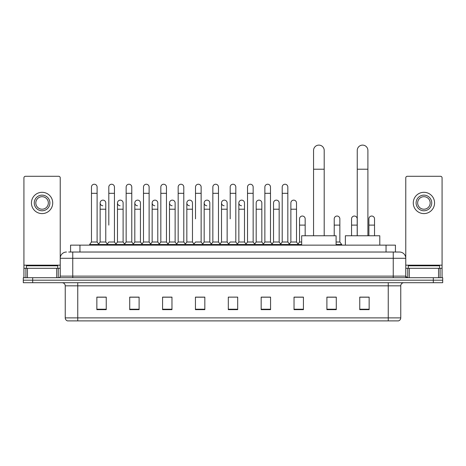 <?xml version="1.0" encoding="UTF-8"?>
<svg xmlns="http://www.w3.org/2000/svg" width="466" height="466" viewBox="0 0 466 466"><rect width="100%" height="100%" fill="white"/><g stroke="black" fill="none" stroke-linecap="round" stroke-linejoin="round"><path stroke-width="0.7" d="M70.564 252.03L70.564 245.145L395.436 245.145L395.436 252.03M68.828 252.03L397.317 252.03M68.683 252.03L72.754 252.03L72.754 258.286L60.231 258.286L60.231 276.128A1.567 1.567 0 0 1 58.669 277.695M66.492 252.03A6.262 6.262 0 0 0 60.231 258.286L60.231 177.855A1.567 1.567 0 0 0 58.669 176.288L25.49 176.288A1.567 1.567 0 0 0 23.923 177.855L23.923 268.305L27.447 268.305L27.447 277.695M399.508 252.03A6.262 6.262 0 0 1 405.77 258.286L393.246 258.286L393.246 252.03L399.414 252.03M438.553 277.695L438.553 268.305L442.077 268.305L442.077 277.695L442.077 177.855A1.567 1.567 0 0 0 440.51 176.288L407.331 176.288A1.567 1.567 0 0 0 405.77 177.855L405.77 276.128L407.331 277.695M32.69 277.695L23.3 277.695L23.3 280.2L32.69 280.2L23.3 280.2L23.3 282.705L32.69 282.705L32.69 280.2L433.31 280.2L32.69 280.2L32.69 277.695L433.31 277.695L433.31 280.2L442.7 280.2L433.31 280.2L433.31 282.705L32.69 282.705M442.7 277.695L442.7 280.2L442.7 277.695L433.31 277.695M400.76 317.882C400.673 319.379 399.921 320.381 398.506 320.888L388.242 320.888L388.242 317.882L400.76 317.882L400.76 285.833A3.128 3.128 0 0 1 403.888 282.705M388.242 320.888L67.494 320.888A3.128 3.128 0 0 1 65.24 317.882L65.24 285.833C65.054 283.934 64.011 282.885 62.112 282.705M369.148 309.651L369.148 297.127L359.758 297.127L359.758 309.651L369.148 309.651M336.283 309.651L336.283 297.127L326.893 297.127L326.893 309.651L336.283 309.651M303.424 309.651L303.424 297.127L294.034 297.127L294.034 309.651L303.424 309.651M270.56 309.651L270.56 297.127L261.17 297.127L261.17 309.651L270.56 309.651M106.242 309.651L106.242 297.127L96.852 297.127L96.852 309.651L106.242 309.651M139.107 309.651L139.107 297.127L129.717 297.127L129.717 309.651L139.107 309.651M171.966 309.651L171.966 297.127L162.576 297.127L162.576 309.651L171.966 309.651M204.83 309.651L204.83 297.127L195.44 297.127L195.44 309.651L204.83 309.651M237.695 309.651L237.695 297.127L228.305 297.127L228.305 309.651L237.695 309.651M442.7 282.705L442.7 280.2L442.7 282.705L433.31 282.705M299.23 297.192L296.819 297.192M333.906 297.192L330.149 297.192M203.863 297.192L201.452 297.127M169.181 297.192L166.77 297.192M134.505 297.192L132.094 297.192M96.852 297.192L106.085 297.192M99.823 297.192L97.417 297.192M264.548 297.127L262.137 297.192M229.872 297.127L236.128 297.127M204.83 297.192L195.44 297.192M171.966 297.192L162.576 297.192M139.107 297.192L129.717 297.192M270.56 297.192L261.17 297.192M303.424 297.192L294.034 297.192M336.283 297.192L326.893 297.192M369.148 297.192L359.758 297.192M57.726 268.305L57.726 265.801L26.428 265.801L26.428 268.305M56.712 277.695L56.712 268.305L27.447 268.305M56.712 268.305L60.231 268.305M23.923 277.695L23.923 268.305M42.08 195.132A7.823 7.823 0 0 0 34.257 202.955A7.823 7.823 0 0 0 42.08 210.778A7.823 7.823 0 0 0 49.903 202.955A7.823 7.823 0 0 0 42.08 195.132M42.08 196.693A6.262 6.262 0 0 0 35.818 202.955A6.262 6.262 0 0 0 42.08 209.211A6.262 6.262 0 0 0 48.342 202.955A6.262 6.262 0 0 0 42.08 196.693M42.08 213.597A10.642 10.642 0 0 0 52.722 202.955A10.642 10.642 0 0 0 42.08 192.312A10.642 10.642 0 0 0 31.438 202.955A10.642 10.642 0 0 0 42.08 213.597M313.56 235.755L313.56 150.436A5.318 5.318 0 0 1 318.884 145.112A5.318 5.318 0 0 1 324.202 150.436A5.318 5.318 0 0 0 318.884 145.112M324.202 235.755L324.202 150.436M336.097 245.145L336.097 235.755L301.671 235.755L301.671 245.145M357.253 235.755L357.253 150.436A5.318 5.318 0 0 1 362.577 145.112A5.318 5.318 0 0 1 367.895 150.436A5.318 5.318 0 0 0 362.577 145.112M367.895 235.755L367.895 150.436M379.79 245.145L379.79 235.755L345.364 235.755L345.364 245.145M91.47 193.314L97.103 193.314L97.103 242.011L91.47 242.011L91.47 187.052A2.819 2.819 0 0 1 94.464 184.245A2.819 2.819 0 0 1 97.103 187.052A2.819 2.819 0 0 0 94.464 184.245M91.47 242.011L89.589 244.516L89.589 245.145M97.103 242.011L98.978 244.516L89.589 244.516M108.805 225.113L108.805 193.314L114.444 193.314L114.444 242.011L108.805 242.011L106.93 244.516L98.978 244.516L98.978 245.145M108.805 193.314L108.805 187.052A2.819 2.819 0 0 1 111.799 184.245A2.819 2.819 0 0 1 114.444 187.052A2.819 2.819 0 0 0 111.799 184.245M117.479 242.011L117.479 209.211L123.111 209.211L123.111 242.011L117.479 242.011L115.958 244.038L114.444 242.011L116.319 244.516L106.93 244.516L106.93 245.145M126.146 242.011L126.146 193.314L131.779 193.314L131.779 242.011L126.146 242.011L124.271 244.516L116.319 244.516L116.319 245.145M126.146 193.314L126.146 187.052A2.819 2.819 0 0 1 129.14 184.245A2.819 2.819 0 0 1 131.779 187.052A2.819 2.819 0 0 0 129.14 184.245M131.779 225.113L131.779 242.011L133.66 244.516L124.271 244.516L124.271 245.145M143.487 242.011L143.487 193.314L149.12 193.314L149.12 242.011L143.487 242.011L141.606 244.516L133.66 244.516L133.66 245.145M143.487 193.314L143.487 187.052A2.819 2.819 0 0 1 146.481 184.245A2.819 2.819 0 0 1 149.12 187.052A2.819 2.819 0 0 0 146.481 184.245M149.12 242.011L150.996 244.516L141.606 244.516L141.606 245.145M160.828 242.011L160.828 193.314L166.461 193.314L166.461 242.011L160.828 242.011L158.947 244.516L150.996 244.516L150.996 245.145M160.828 193.314L160.828 187.052A2.819 2.819 0 0 1 163.816 184.245A2.819 2.819 0 0 1 166.461 187.052A2.819 2.819 0 0 0 163.816 184.245M166.461 218.851L166.461 242.011L168.337 244.516L158.947 244.516L158.947 245.145M178.163 242.011L178.163 193.314L183.796 193.314L183.796 242.011L178.163 242.011L176.288 244.516L168.337 244.516L168.337 245.145M178.163 193.314L178.163 187.052A2.819 2.819 0 0 1 181.157 184.245A2.819 2.819 0 0 1 183.796 187.052A2.819 2.819 0 0 0 181.157 184.245M183.796 242.011L185.678 244.516L176.288 244.516L176.288 245.145M195.504 218.851L195.504 193.314L201.137 193.314L201.137 242.011L195.504 242.011L193.629 244.516L185.678 244.516L185.678 245.145M195.504 193.314L195.504 187.052A2.819 2.819 0 0 1 198.499 184.245A2.819 2.819 0 0 1 201.137 187.052A2.819 2.819 0 0 0 198.499 184.245M201.137 218.851L201.137 242.011L203.019 244.516L193.629 244.516L193.629 245.145M212.845 242.011L212.845 193.314L218.478 193.314L218.478 242.011L212.845 242.011L210.964 244.516L203.019 244.516L203.019 245.145M212.845 193.314L212.845 187.052A2.819 2.819 0 0 1 215.84 184.245A2.819 2.819 0 0 1 218.478 187.052A2.819 2.819 0 0 0 215.84 184.245M218.478 242.011L220.354 244.516L210.964 244.516L210.964 245.145M230.181 218.851L230.181 193.314L235.819 193.314L235.819 242.011L230.181 242.011L228.305 244.516L220.354 244.516L220.354 245.145M230.181 193.314L230.181 187.052A2.819 2.819 0 0 1 233.175 184.245A2.819 2.819 0 0 1 235.819 187.052A2.819 2.819 0 0 0 233.175 184.245M235.819 242.011L237.695 244.516L228.305 244.516L228.305 245.145M244.487 242.011L244.487 209.211L238.854 209.211L238.854 242.011L244.487 242.011L246.007 244.038L247.522 242.011L247.522 193.314L253.155 193.314L253.155 242.011L247.522 242.011L245.646 244.516L237.695 244.516L237.695 245.145M247.522 193.314L247.522 187.052A2.819 2.819 0 0 1 250.516 184.245A2.819 2.819 0 0 1 253.155 187.052A2.819 2.819 0 0 0 250.516 184.245M256.189 242.011L256.189 209.211L261.828 209.211L261.828 242.011L256.189 242.011L254.675 244.038L253.155 242.011L255.036 244.516L245.646 244.516L245.646 245.145M261.828 242.011L263.342 244.038L264.863 242.011L264.863 193.314L270.496 193.314L270.496 242.011L264.863 242.011L262.981 244.516L255.036 244.516L255.036 245.145M264.863 193.314L264.863 187.052A2.819 2.819 0 0 1 267.857 184.245A2.819 2.819 0 0 1 270.496 187.052A2.819 2.819 0 0 0 267.857 184.245M273.53 242.011L273.53 209.211L279.163 209.211L279.163 242.011L273.53 242.011L272.016 244.038L270.496 242.011L272.371 244.516L262.981 244.516L262.981 245.145M279.163 242.011L280.683 244.038L282.204 242.011L282.204 193.314L287.837 193.314L287.837 242.011L282.204 242.011L280.322 244.516L272.371 244.516L272.371 245.145M282.204 193.314L282.204 187.052A2.819 2.819 0 0 1 285.198 184.245A2.819 2.819 0 0 1 287.837 187.052A2.819 2.819 0 0 0 285.198 184.245M290.871 242.011L290.871 209.211L296.504 209.211L296.504 242.011L290.871 242.011L289.351 244.038L287.837 242.011L289.712 244.516L280.322 244.516L280.322 245.145M296.504 242.011L298.38 244.516L289.712 244.516L289.712 245.145M102.776 205.762A2.819 2.819 0 0 1 100.138 202.955A2.819 2.819 0 0 1 103.132 200.141A2.819 2.819 0 0 1 105.77 202.955L105.77 209.211L100.138 209.211L100.138 202.955M105.77 209.211L105.77 242.011L100.138 242.011L100.138 209.211M100.138 242.011L98.617 244.038M105.77 242.011L107.291 244.038M120.117 205.762A2.819 2.819 0 0 1 117.479 202.955A2.819 2.819 0 0 1 120.473 200.141A2.819 2.819 0 0 1 123.111 202.955L123.111 209.211M123.111 242.011L124.632 244.038M137.458 205.762A2.819 2.819 0 0 1 134.814 202.955A2.819 2.819 0 0 1 137.808 200.141A2.819 2.819 0 0 1 140.452 202.955L140.452 209.211L134.814 209.211L134.814 202.955M140.452 209.211L140.452 242.011L134.814 242.011L134.814 209.211M134.814 242.011L133.299 244.038M140.452 242.011L141.967 244.038M154.794 205.762A2.819 2.819 0 0 1 152.155 202.955A2.819 2.819 0 0 1 155.149 200.141A2.819 2.819 0 0 1 157.788 202.955L157.788 209.211L152.155 209.211L152.155 202.955M157.788 209.211L157.788 242.011L152.155 242.011L152.155 209.211M152.155 242.011L150.64 244.038M157.788 242.011L159.308 244.038M172.135 205.762A2.819 2.819 0 0 1 169.496 202.955A2.819 2.819 0 0 1 172.49 200.141A2.819 2.819 0 0 1 175.129 202.955L175.129 209.211L169.496 209.211L169.496 202.955M175.129 209.211L175.129 242.011L169.496 242.011L169.496 209.211M169.496 242.011L167.976 244.038M175.129 242.011L176.649 244.038M189.476 205.762A2.819 2.819 0 0 1 186.837 202.955A2.819 2.819 0 0 1 189.831 200.141A2.819 2.819 0 0 1 192.47 202.955L192.47 209.211L186.837 209.211L186.837 202.955M192.47 209.211L192.47 242.011L186.837 242.011L186.837 209.211M186.837 242.011L185.317 244.038M192.47 242.011L193.984 244.038M206.817 205.762A2.819 2.819 0 0 1 204.172 202.955A2.819 2.819 0 0 1 207.166 200.141A2.819 2.819 0 0 1 209.811 202.955L209.811 209.211L204.172 209.211L204.172 202.955M209.811 209.211L209.811 242.011L204.172 242.011L204.172 209.211M204.172 242.011L202.658 244.038M209.811 242.011L211.325 244.038M224.152 205.762A2.819 2.819 0 0 1 221.513 202.955A2.819 2.819 0 0 1 224.507 200.141A2.819 2.819 0 0 1 227.146 202.955L227.146 209.211L221.513 209.211L221.513 202.955M227.146 209.211L227.146 242.011L221.513 242.011L221.513 209.211M221.513 242.011L219.993 244.038M227.146 242.011L228.666 244.038M241.493 205.762A2.819 2.819 0 0 1 238.854 202.955A2.819 2.819 0 0 1 241.848 200.141A2.819 2.819 0 0 1 244.487 202.955L244.487 209.211M238.854 242.011L237.334 244.038M256.189 209.211L256.189 202.955A2.819 2.819 0 0 1 259.183 200.141A2.819 2.819 0 0 1 261.828 202.955L261.828 209.211M273.53 209.211L273.53 202.955A2.819 2.819 0 0 1 276.524 200.141A2.819 2.819 0 0 1 279.163 202.955L279.163 209.211M290.871 209.211L290.871 202.955A2.819 2.819 0 0 1 293.865 200.141A2.819 2.819 0 0 1 296.504 202.955L296.504 209.211M301.671 244.516L298.38 244.516L298.38 245.145M299.539 218.851A2.819 2.819 0 0 1 302.533 216.043A2.819 2.819 0 0 1 305.172 218.851L305.172 225.113L299.539 225.113L299.539 218.851M301.671 242.011L299.539 242.011L299.539 225.113M305.172 235.755L305.172 225.113M299.539 242.011L298.024 244.038M334.221 218.851A2.819 2.819 0 0 1 337.215 216.043A2.819 2.819 0 0 1 339.854 218.851L339.854 225.113L334.221 225.113L334.221 218.851M339.854 225.113L339.854 242.011L336.097 242.011M334.221 235.755L334.221 225.113M339.854 242.011L341.729 244.516L336.097 244.516M341.729 244.516L341.729 245.145M351.556 218.851A2.819 2.819 0 0 1 354.55 216.043A2.819 2.819 0 0 1 357.195 218.851L357.195 225.113L351.556 225.113L351.556 218.851M357.195 235.755L357.195 225.113M351.556 235.755L351.556 225.113M368.897 218.851A2.819 2.819 0 0 1 371.891 216.043A2.819 2.819 0 0 1 374.53 218.851L374.53 225.113L368.897 225.113L368.897 218.851M374.53 235.755L374.53 225.113M368.897 235.755L368.897 225.113M438.553 268.305L409.288 268.305L409.288 277.695M405.77 268.305L409.288 268.305M405.77 277.695L405.77 276.128L393.246 276.128L393.246 258.286L72.754 258.286L72.754 276.128L393.246 276.128L393.246 277.695M423.92 195.132A7.823 7.823 0 0 0 416.097 202.955A7.823 7.823 0 0 0 423.92 210.778A7.823 7.823 0 0 0 431.743 202.955A7.823 7.823 0 0 0 423.92 195.132M423.92 196.693A6.262 6.262 0 0 0 417.658 202.955A6.262 6.262 0 0 0 423.92 209.211A6.262 6.262 0 0 0 430.182 202.955A6.262 6.262 0 0 0 423.92 196.693M423.92 213.597A10.642 10.642 0 0 0 434.562 202.955A10.642 10.642 0 0 0 423.92 192.312A10.642 10.642 0 0 0 413.278 202.955A10.642 10.642 0 0 0 423.92 213.597M439.572 268.305L439.572 265.801L408.274 265.801L408.274 268.305M79.954 252.03L79.954 245.145M386.046 252.03L386.046 245.145M72.754 277.695L72.754 276.128L60.231 276.128M388.242 282.705L388.242 285.833L65.24 285.833M400.76 285.833L388.242 285.833L388.242 317.882L77.758 317.882L77.758 320.888M65.24 317.882L77.758 317.882L77.758 282.705M237.695 309.214L228.305 309.214M204.83 309.214L195.44 309.214M171.966 309.214L162.576 309.214M139.107 309.214L129.717 309.214M106.242 309.214L96.852 309.214M270.56 309.214L261.17 309.214M303.424 309.214L294.034 309.214M336.283 309.214L326.893 309.214M369.148 309.214L359.758 309.214M60.231 265.177L23.923 265.177M60.207 276.402L60.207 268.305M58.25 268.305L58.25 277.695M23.952 268.305L23.952 277.695M25.904 277.695L25.904 268.305M313.56 169.216L324.202 169.216M357.253 169.216L367.895 169.216M442.077 265.177L405.77 265.177M442.048 277.695L442.048 268.305M440.096 268.305L440.096 277.695M405.793 268.305L405.793 276.402M407.75 277.695L407.75 268.305M97.103 193.314L97.103 187.052M114.444 193.314L114.444 187.052M131.779 193.314L131.779 187.052M149.12 193.314L149.12 187.052M166.461 193.314L166.461 187.052M183.796 193.314L183.796 187.052M201.137 193.314L201.137 187.052M218.478 193.314L218.478 187.052M235.819 193.314L235.819 187.052M253.155 193.314L253.155 187.052M270.496 193.314L270.496 187.052M287.837 193.314L287.837 187.052M117.479 209.211L117.479 202.955M238.854 209.211L238.854 202.955M160.828 225.113L160.828 218.851M178.163 225.113L178.163 218.851M183.796 225.113L183.796 218.851"/></g></svg>
